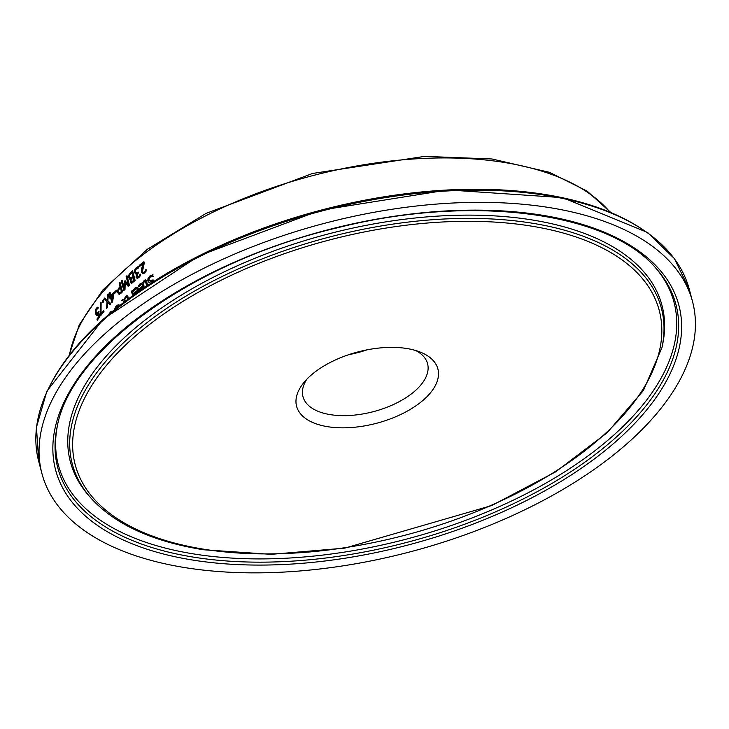 <?xml version="1.0" encoding="UTF-8"?>
<svg xmlns="http://www.w3.org/2000/svg" width="729" height="729" viewBox="0 0 729 729"><rect width="100%" height="100%" fill="white"/><g stroke="black" fill="none" stroke-linecap="round" stroke-linejoin="round"><path stroke-width="1.09" d="M97.176 315.457L96.082 313.798L95.882 310.918L96.811 308.413L98.224 307.292M97.668 319.648L97.54 319.184A286.743 144.661 -14.8 0 1 99.545 316.504L98.862 313.944L96.565 315.356M96.866 313.88L98.26 313.352L99.162 311.866M97.358 313.953L96.766 313.862L98.57 311.766L99.882 316.714A287.463 145.025 165.2 0 0 97.249 320.213L96.948 319.083L97.54 319.184M96.948 319.083A287.463 145.025 -14.8 0 1 98.953 316.413L99.545 316.504M98.953 316.413L98.278 313.853M96.583 315.365L95.49 313.707L95.299 310.827L96.219 308.321L97.631 307.201L97.996 308.558A287.463 145.025 165.2 0 0 97.95 308.622L96.501 309.451L95.964 310.955L96.766 313.862M139.257 286.278L140.825 283.654L142.529 282.852M140.25 290.324L139.831 288.912A286.743 144.661 -14.8 0 1 143.622 285.795L142.1 284.21M143.795 288.529L143.868 286.725L143.276 286.634A287.463 145.025 165.2 0 0 140.378 289.003L141.071 290.188M143.203 288.438L143.276 286.634M139.84 290.607L139.248 288.812A287.463 145.025 -14.8 0 1 143.03 285.704L143.622 285.795M143.03 285.704L141.435 284.128L138.947 286.98A287.463 145.025 165.2 0 0 138.893 287.016L138.537 285.695L139.13 285.795M138.537 285.695L140.241 283.554L142.501 282.843L143.686 284.1L144.187 287.645M139.248 288.812L139.831 288.912M149.317 282.415L148.406 281.121L148.57 278.551L150.356 276.136L153.136 274.942M153.126 282.296L151.705 281.567L148.998 282.405L147.814 281.029L147.978 278.451L149.764 276.036L152.534 274.851L152.962 276.455A287.463 145.025 165.2 0 0 152.88 276.51L153.117 276.519M152.88 276.51L150.128 277.084L148.825 280.009L150.165 280.747L153.81 280.082M149.418 280.1L150.757 280.838L152.288 280.209M150.119 280.938L150.757 280.838L150.119 280.938M151.687 280.118L153.208 279.991L154.183 281.339M153.719 282.387L152.306 281.658M151.705 281.567L152.671 281.558M134.136 290.616L135.64 287.991L137.28 287.19M134.929 294.051L134.719 293.268A286.743 144.661 -14.8 0 1 138.373 290.133L136.87 288.547M138.674 291.418L138.027 290.962A287.463 145.025 165.2 0 0 135.239 293.35L135.366 293.741M138.109 291.81L138.027 290.962M134.473 294.37L134.136 293.167A287.463 145.025 -14.8 0 1 137.781 290.042L138.373 290.133M137.781 290.042L136.214 288.465L133.826 291.336A287.463 145.025 165.2 0 0 133.781 291.381L133.434 290.051L134.018 290.151M133.434 290.051L135.056 287.9L136.997 287.117L138.392 288.411L138.966 291.217M134.136 293.167L134.719 293.268M146.729 285.95L145.344 281.312L143.731 282.323A287.463 145.025 165.2 0 0 143.677 282.369L143.385 281.285L145.855 279.9M143.385 281.285L145.153 279.827L146.146 280.155L147.732 285.285A287.463 145.025 -14.8 0 1 148.361 284.784L148.379 284.857M147.212 285.631L145.937 281.403L144.424 281.494M133.097 295.363L132.04 291.345A286.743 144.661 -14.8 0 1 132.45 290.98M132.632 295.701L131.448 291.245L132.04 291.345M131.448 291.245A287.463 145.025 -14.8 0 1 132.313 290.479L133.525 295.054M123.802 302.253L123.821 301.259L122.262 300.457A286.743 144.661 -14.8 0 1 123.228 299.51M123.821 301.259L122.262 300.457M121.679 300.357A287.463 145.025 -14.8 0 1 122.764 299.309L124.531 299.929M124.386 301.815L124.404 301.35M124.814 298.835L126.117 296.493L127.311 295.865M123.994 299.847L125.534 296.402L126.472 295.819L127.876 296.329L128.404 299.464M127.593 300.102L127.138 297.687L126.19 297.295L124.513 300.056L125.935 300.64M128.158 298.972L126.81 297.377M114.672 309.461L116.886 305.633L119.164 304.941M118.608 306.289L118.043 306.207M118.399 306.462L116.995 306.308L115.61 308.695M114.754 308.85L116.303 305.542L118.581 304.85L119.401 305.67M118.125 304.695L118.581 304.85M108.749 314.39L109.687 313.005A287.463 145.025 -14.8 0 1 111.282 311.21L111.51 312.067M109.687 313.005L110.279 313.096A286.743 144.661 -14.8 0 1 111.437 311.784M140.023 266.103L139.85 265.456A286.743 144.661 -14.8 0 1 144.06 262.158M143.039 273.785L142.055 272.373L141.936 270.149L143.859 263.652L143.267 263.561A287.463 145.025 165.2 0 0 139.558 266.477L139.257 265.365L139.85 265.456M143.276 272.336L144.779 272.072L146.383 269.821M143.75 272.409L145.782 270.924M145.189 270.833L145.791 269.73A287.463 145.025 -14.8 0 1 145.846 269.684L146.21 271.051L144.406 273.147L142.729 273.776L141.462 272.281L141.344 270.049L141.936 270.149M141.344 270.049L141.918 267.616L142.501 267.707M141.918 267.616L143.267 263.561M139.257 265.365A287.463 145.025 -14.8 0 1 143.932 261.702L144.296 263.069L142.465 271.407L143.157 272.318M139.549 275.298L140.132 274.177A287.463 145.025 -14.8 0 1 140.196 274.131L140.551 275.489L138.792 277.64L137.116 278.36L136.004 277.12L136.751 273.767L135.612 273.949L134.646 272.6L134.71 269.903L136.259 267.543L138.428 266.504L138.792 267.862A287.463 145.025 165.2 0 0 138.72 267.926L136.615 268.609L135.658 270.049L135.649 271.871L136.451 272.91L137.644 272.345A287.463 145.025 -14.8 0 1 138.054 272.008L138.337 273.074A287.463 145.025 165.2 0 0 138.009 273.339L136.952 276.163L137.608 276.892L140.141 275.398L140.724 274.268M137.544 276.264L138.2 276.984L140.141 275.398M137.708 278.451L136.596 277.211L137.362 273.958L136.751 273.767M136.779 273.858L137.362 273.958M136.205 274.049L135.23 272.692L135.293 269.994L136.852 267.634L139.02 266.595M138.155 276.984L137.562 276.892L138.155 276.984M137.006 272.992L138.228 272.436M130.09 279.262L129.233 277.959L129.379 275.161L131.174 272.646A286.743 144.661 -14.8 0 1 132.742 271.306M131.931 283.308L130.746 282.159L131.156 279.216L129.789 279.262M131.129 278.068L132.423 277.266A286.743 144.661 -14.8 0 1 133.48 276.355L132.541 272.81L131.958 272.719A287.463 145.025 165.2 0 0 131.193 273.366L129.716 275.134L129.589 276.974L130.691 277.995M132.277 281.841L133.607 280.993A286.743 144.661 -14.8 0 1 134.5 280.228L133.762 277.421L133.179 277.33A287.463 145.025 165.2 0 0 132.113 278.232L131.129 279.48L131.065 281.057L132.277 281.841M131.065 281.057L131.685 281.749L133.024 280.902A287.463 145.025 -14.8 0 1 133.917 280.136L133.179 277.33M133.917 280.136L134.5 280.228M130.892 278.068L130.3 277.977L131.831 277.166A287.463 145.025 -14.8 0 1 132.897 276.264L131.958 272.719M132.897 276.264L133.48 276.355M131.348 283.216L130.163 282.068L130.573 279.125L128.65 277.867L128.787 275.07L130.582 272.555A287.463 145.025 -14.8 0 1 132.614 270.823L135.147 280.428A287.463 145.025 165.2 0 0 133.279 282.023L131.065 283.216M130.582 279.171L131.174 279.262M128.787 275.07L129.379 275.161M124.322 288.392L124.55 281.175A287.463 145.025 -14.8 0 1 125.096 280.683L128.313 284.738L126.126 276.473A287.463 145.025 -14.8 0 1 126.974 275.717L129.507 285.312A287.463 145.025 165.2 0 0 128.277 286.415L125.197 282.588L125.014 289.404A287.463 145.025 165.2 0 0 123.812 290.534L121.269 280.938A287.463 145.025 -14.8 0 1 122.135 280.127L124.322 288.392L124.905 288.484L125.142 281.266A286.743 144.661 -14.8 0 1 125.379 281.048M121.269 280.938L121.852 281.029A286.743 144.661 -14.8 0 1 122.272 280.638M124.55 281.175L125.142 281.266M128.313 284.738L128.896 284.829L126.718 276.564A286.743 144.661 -14.8 0 1 127.101 276.218M126.126 276.473L126.718 276.564M124.258 290.115L121.852 281.029M125.197 282.588L128.568 286.151M119.684 294.416L118.344 292.858L118.326 290.178L119.93 287.354A286.743 144.661 -14.8 0 1 120.65 286.661L119.702 283.08A286.743 144.661 -14.8 0 1 120.103 282.697M119.875 292.958L121.242 292.247A286.743 144.661 -14.8 0 1 121.943 291.573L120.932 287.745L120.349 287.654A287.463 145.025 165.2 0 0 119.775 288.21L118.59 290.096L118.608 291.873L119.447 292.885L120.659 292.156A287.463 145.025 -14.8 0 1 121.36 291.482L120.349 287.654M121.36 291.482L121.943 291.573M119.1 294.325L117.761 292.757L117.733 290.087L119.346 287.253A287.463 145.025 -14.8 0 1 120.057 286.57L119.119 282.989A287.463 145.025 -14.8 0 1 119.966 282.178L122.499 291.773A287.463 145.025 165.2 0 0 120.905 293.313L118.991 294.306M119.119 282.989L119.702 283.08M120.057 286.57L120.65 286.661M110.17 296.302L109.295 293.003A287.463 145.025 -14.8 0 1 110.043 292.201L110.917 295.5A287.463 145.025 -14.8 0 1 113.514 292.757L113.87 294.115L112.548 301.833A287.463 145.025 165.2 0 0 111.838 302.599L110.444 297.332A287.463 145.025 165.2 0 0 109.76 298.079L109.487 297.04A287.463 145.025 -14.8 0 1 110.17 296.302L110.753 296.393L109.888 293.094A286.743 144.661 -14.8 0 1 110.188 292.757M109.487 297.04L110.07 297.131A286.743 144.661 -14.8 0 1 110.753 296.393M109.295 293.003L109.888 293.094M110.917 295.5L111.501 295.591A286.743 144.661 -14.8 0 1 113.66 293.304M113.159 294.443A287.463 145.025 165.2 0 0 111.191 296.53L112.175 300.284L113.159 294.443L113.742 294.534L112.767 300.375L112.175 300.284M110.197 297.605L110.07 297.131M110.444 297.332L111.027 297.423L112.275 302.134M114.863 293.249L114.699 292.63A286.743 144.661 -14.8 0 1 116.558 290.743M114.116 292.539A287.463 145.025 -14.8 0 1 116.412 290.206L116.722 291.372A287.463 145.025 165.2 0 0 114.426 293.705L114.116 292.539L114.699 292.63M104.028 298.917A287.463 145.025 -14.8 0 1 104.848 297.961L107.199 300.266L107.573 294.89A287.463 145.025 -14.8 0 1 108.393 293.987L107.865 300.785L110.872 303.647A287.463 145.025 165.2 0 0 110.006 304.604L107.682 302.335L107.336 307.611A287.463 145.025 165.2 0 0 106.562 308.513L107.017 301.824L104.611 299.008A286.743 144.661 -14.8 0 1 105.213 298.316M107.017 301.824L104.611 299.008M107.199 307.775L107.6 301.915M107.199 300.266L107.783 300.357L108.165 294.981A286.743 144.661 -14.8 0 1 108.329 294.798M107.573 294.89L108.165 294.981M107.682 302.335L110.234 304.348M103.372 302.088L103.044 300.858A286.743 144.661 -14.8 0 1 103.472 300.348M102.461 300.758A287.463 145.025 -14.8 0 1 103.308 299.756L103.8 301.587A287.463 145.025 165.2 0 0 102.944 302.599L102.461 300.758L103.044 300.858M100.392 303.273A287.463 145.025 -14.8 0 1 101.121 302.371L101.03 313.734A287.463 145.025 -14.8 0 1 103.673 310.463L103.974 311.593A287.463 145.025 165.2 0 0 100.739 315.611L100.392 303.273L100.976 303.364A286.743 144.661 -14.8 0 1 101.112 303.191M100.356 314.172L100.948 314.263L100.976 303.364M101.03 313.734L101.623 313.825A286.743 144.661 -14.8 0 1 103.837 311.073M101.158 315.074L100.948 314.263M415.685 350.503A64.434 32.513 -14.8 0 1 427.713 364.281A64.434 32.513 -14.8 0 1 398.125 402.226A64.434 32.513 -14.8 0 1 330.556 414.673A64.434 32.513 -14.8 0 1 303.136 397.196A64.434 32.513 -14.8 0 1 306.791 379.271M327.868 426.729A73.073 36.869 165.2 0 0 421.262 401.807A73.073 36.869 165.2 0 0 420.132 352.034A73.073 36.869 165.2 0 0 303.683 382.798A73.073 36.869 165.2 0 0 327.868 426.729M348.863 354.64A66.685 33.643 165.2 0 0 366.942 349.865M185.959 567.763A336.47 169.757 -14.8 0 1 41.927 473.549A336.47 169.757 -14.8 0 1 323.876 223.484A336.47 169.757 -14.8 0 1 692.55 301.651A336.47 169.757 -14.8 0 1 541.301 501.461A336.47 169.757 -14.8 0 1 185.959 567.763M97.668 313.26L98.26 313.352M95.49 313.707L96.082 313.798M96.219 308.321L96.811 308.413M95.299 310.827L95.882 310.918M139.257 284.611L139.85 284.702M140.241 283.554L140.825 283.654M139.421 289.477L140.004 289.568M149.764 276.036L150.356 276.136M147.978 278.451L148.57 278.551M147.814 281.029L148.406 281.121M134.118 288.957L134.701 289.048M135.056 287.9L135.64 287.991M134.309 293.833L134.901 293.924M144.388 280.246L144.971 280.337M145.846 282.606L146.438 282.697M125.534 296.402L126.117 296.493M127.493 298.498L128.085 298.589M116.303 305.542L116.886 305.633M141.462 272.281L142.055 272.373M144.187 271.981L144.779 272.072M138.574 276.464L139.166 276.555M136.004 277.12L136.596 277.211M134.646 272.6L135.23 272.692M134.71 269.903L135.293 269.994M136.259 267.543L136.852 267.634M137.644 272.345L138.164 272.427M133.024 280.902L133.607 280.993M131.831 277.166L132.423 277.266M130.163 282.068L130.746 282.159M128.65 277.867L129.233 277.959M130.582 272.555L131.174 272.646M120.659 292.156L121.242 292.247M117.761 292.757L118.344 292.858M119.346 287.253L119.93 287.354M117.733 290.087L118.326 290.178M69.528 354.64A287.463 145.025 -14.8 0 1 311.329 175.999A287.463 145.025 -14.8 0 1 609.818 211.893M204.512 549.32A302.025 152.37 -14.8 0 1 235.932 273.165A302.025 152.37 -14.8 0 1 661.267 340.315A302.025 152.37 -14.8 0 1 204.512 549.32M38.71 461.375A336.47 169.757 -14.8 0 1 320.66 211.301A336.47 169.757 -14.8 0 1 689.333 289.477L674.416 258.64L647.543 232.46L562.779 197.668L447.971 189.923L320.396 210.262L199.418 255.597L103.4 319.038L46.884 391.163L36.45 427.194L38.71 461.375L41.927 473.549M642.304 229.307A335.058 169.037 165.2 0 0 320.396 210.307A335.058 169.037 165.2 0 0 49.891 385.832M194.607 557.311A319.694 161.291 -14.8 0 1 57.208 426.574C70.986 349.628 194.752 261.055 337.645 227.749C471.709 193.832 608.679 211.911 656.064 268.354A319.694 161.291 -14.8 0 1 563.982 476.11A319.694 161.291 -14.8 0 1 194.607 557.311M193.568 560.191A322.336 162.622 165.2 0 0 681.041 337.135A322.336 162.622 165.2 0 0 227.102 265.474A322.336 162.622 165.2 0 0 193.568 560.191M655.134 267.324A318.4 160.635 -14.8 0 1 561.558 473.804A318.4 160.635 -14.8 0 1 194.634 554.086A318.4 160.635 -14.8 0 1 57.5 425.226M661.95 347.605A304.676 153.71 165.2 0 0 327.585 237.526A304.676 153.71 165.2 0 0 91.234 498.39C115.018 524.379 152.416 541.501 203.427 549.757L271.07 554.341L344.844 548.117L491.783 505.534L555.525 471.909L607.175 432.744L643.443 390.462L661.95 347.605L662.533 344.899A305.961 154.366 -14.8 0 0 326.747 234.355A305.961 154.366 -14.8 0 0 89.394 496.331L91.234 498.39M142.401 284.21L141.818 284.119M137.18 288.547L136.587 288.456M145.718 281.285L145.126 281.194M126.518 297.268L127.11 297.359M117.761 306.116L118.344 306.207M131.585 281.74L132.177 281.831M69.137 355.141L79.288 324.788L102.807 290.014L147.34 249.309L206.097 213.378L312.55 173.466L424.725 156.37L491.984 158.977L549.484 172.317L587.118 191.116L610.401 212.13M692.55 301.651L689.333 289.477"/></g></svg>
